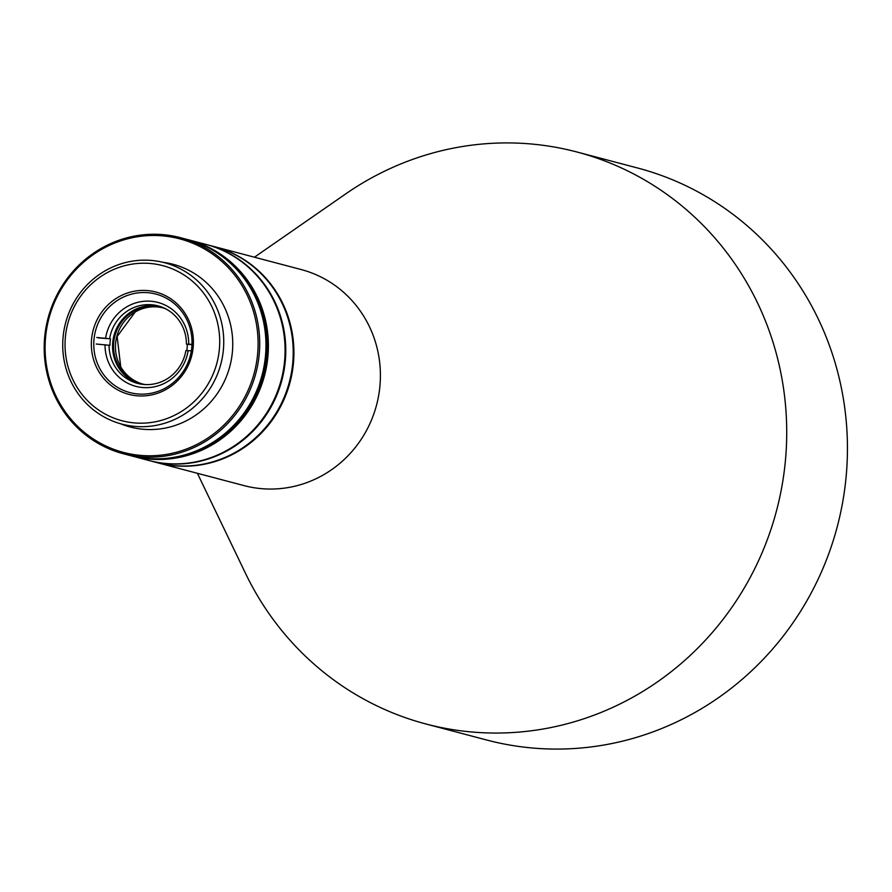 <?xml version="1.0" encoding="UTF-8"?>
<svg xmlns="http://www.w3.org/2000/svg" width="892" height="892" viewBox="0 0 892 892"><rect width="100%" height="100%" fill="white"/><g stroke="black" fill="none" stroke-linecap="round" stroke-linejoin="round"><path stroke-width="1.34" d="M214.314 246.616A111.745 107.486 104.8 0 1 214.66 246.705L301.162 269.54A111.745 107.486 104.8 0 1 375.499 342.272A111.745 107.486 104.8 0 1 304.819 483.308A111.745 107.486 104.8 0 1 244.118 485.627L157.628 462.792A111.745 107.486 104.8 0 1 157.271 462.703M197.388 473.284L245.534 573.422A295.787 284.526 -75.2 0 0 425.952 723.981A295.787 284.526 -75.2 0 0 586.624 717.848A295.787 284.526 -75.2 0 0 773.71 344.502A295.787 284.526 -75.2 0 0 576.946 151.997A295.787 284.526 -75.2 0 0 416.263 158.118A295.787 284.526 -75.2 0 0 345.728 193.887L254.421 257.208M425.952 723.981L486.675 740.003A295.787 284.526 -75.2 0 0 647.347 733.882A295.787 284.526 -75.2 0 0 847.4 443.146A295.787 284.526 -75.2 0 0 637.668 168.019L576.946 151.997M214.66 246.705A111.745 107.486 104.8 0 1 293.903 350.645A111.745 107.486 104.8 0 1 218.328 460.484A111.745 107.486 104.8 0 1 157.628 462.792M136.119 426.499A83.48 80.302 104.8 0 1 121.936 424.135A83.48 80.302 104.8 0 1 63.042 337.655A83.48 80.302 104.8 0 1 150.369 260.353A83.48 80.302 104.8 0 1 164.552 262.716A83.48 80.302 104.8 0 1 223.435 349.207A83.48 80.302 104.8 0 1 136.119 426.499M149.22 263.396A80.191 77.136 104.8 0 1 219.41 348.75A80.191 77.136 104.8 0 1 135.528 422.998A80.191 77.136 104.8 0 1 65.339 337.644A80.191 77.136 104.8 0 1 149.22 263.396M193.207 346.854A52.918 50.9 -75.2 0 0 146.89 290.536A52.918 50.9 -75.2 0 0 91.541 339.54A52.918 50.9 -75.2 0 0 137.859 395.858A52.918 50.9 -75.2 0 0 193.207 346.854M191.836 346.854A50.944 49.004 -75.2 0 0 155.899 294.081A50.944 49.004 -75.2 0 0 93.961 339.807A50.944 49.004 -75.2 0 0 129.898 392.591A50.944 49.004 -75.2 0 0 191.836 346.854M149.131 460.551A111.745 107.486 -75.2 0 0 149.477 460.64A111.745 107.486 -75.2 0 0 285.351 360.335A111.745 107.486 -75.2 0 0 206.52 244.564A111.745 107.486 -75.2 0 0 206.175 244.475M149.477 460.64L156.925 462.613A111.745 107.486 -75.2 0 0 175.914 465.769A111.745 107.486 -75.2 0 0 292.799 362.297A111.745 107.486 -75.2 0 0 213.969 246.526L206.52 244.564M165.589 308.777A39.438 37.932 -75.2 0 0 161.642 307.495A39.438 37.932 -75.2 0 0 113.685 342.896A39.438 37.932 -75.2 0 0 141.505 383.761A39.438 37.932 -75.2 0 0 145.574 384.586M162.589 307.762A39.438 37.932 -75.2 0 0 115.592 343.398A39.438 37.932 -75.2 0 0 142.464 383.995M96.749 337.488L110.508 338.815A40.095 38.568 -75.2 0 0 110.095 342.071A40.095 38.568 -75.2 0 0 109.95 345.349L96.18 344.022M109.638 338.581A40.095 38.568 104.8 0 1 157.984 305.844A40.095 38.568 104.8 0 1 186.417 344.111L191.992 344.345M186.762 350.656A40.095 38.568 -75.2 0 0 187.142 347.624A40.095 38.568 -75.2 0 0 187.287 344.345L186.417 344.111M159.713 306.346A40.095 38.568 -75.2 0 0 112.704 342.762A40.095 38.568 -75.2 0 0 139.263 383.805M109.08 345.126A40.095 38.568 104.8 0 0 137.513 383.382A40.095 38.568 104.8 0 0 144.326 384.519A40.095 38.568 104.8 0 0 185.859 350.656L188.156 350.645A43.385 41.734 104.8 0 1 143.177 387.563A43.385 41.734 104.8 0 1 105.044 344.669M105.602 338.124A43.385 41.734 104.8 0 1 150.581 301.217A43.385 41.734 104.8 0 1 188.714 344.111M191.334 350.879L188.156 350.645M110.508 338.815L98.477 337.945M187.287 344.345L191.97 344.68M132.116 456.057L148.786 460.462A111.745 107.486 -75.2 0 0 284.66 360.145A111.745 107.486 -75.2 0 0 205.829 244.375L189.149 239.97A111.745 107.486 104.8 0 1 267.979 355.752A111.745 107.486 104.8 0 1 132.116 456.057A111.745 107.486 104.8 0 1 131.938 456.013M180.474 237.685L186.718 239.335A111.745 107.486 104.8 0 1 265.548 355.105A111.745 107.486 104.8 0 1 129.686 455.422L123.431 453.772A111.745 107.486 104.8 0 1 44.6 337.99A111.745 107.486 104.8 0 1 161.485 234.518A111.745 107.486 104.8 0 1 180.474 237.685A111.745 107.486 104.8 0 1 259.293 353.455A111.745 107.486 104.8 0 1 142.419 456.927A111.745 107.486 104.8 0 1 123.431 453.772M163.024 262.326A84.138 80.938 104.8 0 1 232.433 351.459A84.138 80.938 104.8 0 1 120.42 423.722M161.017 235.744A110.43 106.226 104.8 0 1 257.688 353.277A110.43 106.226 104.8 0 1 142.185 455.522A110.43 106.226 104.8 0 1 45.514 337.99A110.43 106.226 104.8 0 1 161.017 235.744M267.455 355.607A111.745 107.486 104.8 0 1 131.592 455.923A111.745 107.486 -75.2 0 0 150.581 459.079A111.745 107.486 -75.2 0 0 266.173 365.53A111.745 107.486 -75.2 0 0 188.636 239.837A111.745 107.486 104.8 0 1 267.455 355.607M131.681 455.946A111.745 107.486 -75.2 0 0 131.76 455.968A111.745 107.486 -75.2 0 0 267.633 355.652A111.745 107.486 -75.2 0 0 188.803 239.881A111.745 107.486 -75.2 0 0 188.714 239.859M131.068 455.779A111.745 107.486 -75.2 0 0 131.247 455.834A111.745 107.486 -75.2 0 0 150.235 458.99A111.745 107.486 -75.2 0 0 265.827 365.441A111.745 107.486 -75.2 0 0 188.29 239.747A111.745 107.486 -75.2 0 0 188.112 239.703M129.853 455.466A111.745 107.486 -75.2 0 0 130.031 455.511L131.247 455.834A111.745 107.486 -75.2 0 0 150.235 458.99A111.745 107.486 -75.2 0 0 265.827 365.441A111.745 107.486 -75.2 0 0 188.29 239.747L188.636 239.837A111.745 107.486 -75.2 0 0 188.457 239.792M130.031 455.511A111.745 107.486 -75.2 0 0 265.894 355.194A111.745 107.486 -75.2 0 0 187.075 239.424L187.933 239.658A111.745 107.486 -75.2 0 1 266.764 355.429A111.745 107.486 -75.2 0 1 130.901 455.734A111.745 107.486 -75.2 0 0 149.878 458.901A111.745 107.486 -75.2 0 0 265.481 365.352A111.745 107.486 -75.2 0 0 187.933 239.658L188.29 239.747M120.732 366.79L117.142 336.529L135.194 311.999"/></g></svg>

